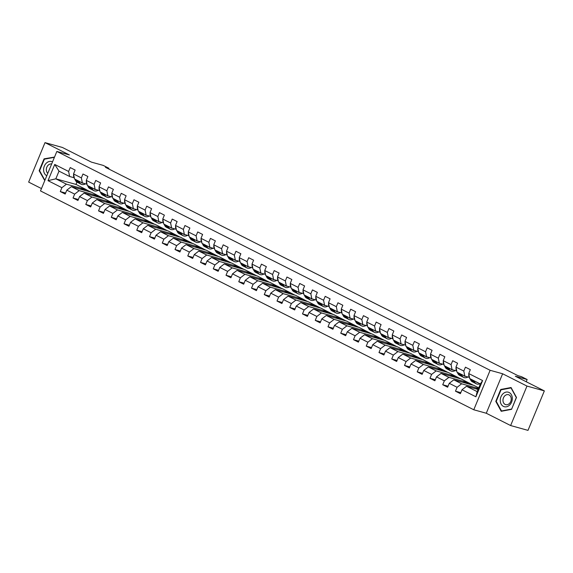 <?xml version="1.0" encoding="UTF-8"?>
<svg xmlns="http://www.w3.org/2000/svg" width="573" height="573" viewBox="0 0 573 573"><rect width="100%" height="100%" fill="white"/><g stroke="black" fill="none" stroke-linecap="round" stroke-linejoin="round"><path stroke-width="0.86" d="M510.629 425.546L527.998 430.373L544.35 390.901L526.981 386.073L502.628 373.768L490.123 370.294L473.771 409.767L486.276 413.248L510.629 425.546L526.981 386.073M490.123 370.294L56.849 151.451L40.497 190.924L473.771 409.767M56.849 151.451L69.354 154.925L45.002 142.627L28.65 182.099L41.471 188.574M45.002 142.627L62.371 147.454L91.379 162.109L103.197 165.389L108.913 168.283L105.439 167.316L517.956 375.673L521.43 376.64L527.153 379.527L515.342 376.246L544.35 390.901M478.061 389.468L466.544 386.266L477.166 391.631L480.346 383.953L469.724 378.581L468.714 373.546L470.326 369.649L465.426 367.171L463.808 371.068L455.965 367.107L457.576 363.21L452.677 360.732L451.066 364.629L443.216 360.668L444.834 356.771L439.928 354.293L438.316 358.189L430.466 354.229L432.085 350.332L427.179 347.854L425.567 351.75L417.724 347.79L419.336 343.893L414.429 341.415L412.818 345.311L404.975 341.35L406.586 337.454L401.68 334.976L400.069 338.872L392.226 334.911L393.837 331.015L388.938 328.537L387.319 332.433L379.476 328.472L381.088 324.576L376.189 322.098L374.577 325.994L366.727 322.033L368.339 318.137L363.44 315.659L361.828 319.555L353.978 315.594L355.597 311.698L350.69 309.227L349.079 313.116L341.236 309.155L342.847 305.259L337.941 302.788L336.33 306.677L328.487 302.716L330.098 298.82L325.192 296.348L323.58 300.238L315.737 296.277L317.349 292.38L312.45 289.909L310.831 293.799L302.988 289.838L304.6 285.941L299.7 283.47L298.082 287.36L290.239 283.399L291.85 279.502L286.951 277.031L285.34 280.92L277.49 276.96L279.108 273.063L274.202 270.592L272.59 274.481L264.74 270.52L266.359 266.624L261.453 264.153L259.841 268.042L251.998 264.081L253.61 260.185L248.703 257.714L247.092 261.603L239.249 257.642L240.861 253.746L235.954 251.275L234.343 255.164L226.5 251.203L228.111 247.307L223.212 244.836L221.593 248.725L213.75 244.764L215.362 240.868L210.463 238.397L208.851 242.286L201.001 238.325L202.613 234.429L197.714 231.958L196.102 235.847L188.252 231.886L189.871 227.997L184.964 225.518L183.353 229.408L175.51 225.447L177.121 221.558L172.215 219.079L170.604 222.969L162.761 219.008L164.372 215.119L159.466 212.64L157.854 216.53L150.011 212.569L151.623 208.679L146.717 206.201L145.105 210.09L137.262 206.13L138.874 202.24L133.975 199.762L132.356 203.659L124.513 199.691L126.124 195.801L121.225 193.323L119.614 197.219L111.764 193.251L113.382 189.362L108.476 186.884L106.865 190.78L99.014 186.812L100.633 182.923L95.727 180.445L94.115 184.341L86.272 180.373L87.884 176.484L82.978 174.006L81.366 177.902L73.523 173.934L75.135 170.045L70.228 167.567L68.617 171.463L54.729 164.444L48.01 180.66L55.825 178.819L66.447 184.184L86.595 189.785L75.973 184.413L55.825 178.819L59.005 171.134L54.729 164.444M468.714 373.546L482.609 380.558L475.891 396.781L461.996 389.762L460.384 393.658L455.478 391.18L460.799 392.655M48.01 180.66L61.898 187.679L60.287 191.568L65.193 194.046L66.805 190.15L74.648 194.118L73.036 198.007L77.942 200.486L79.554 196.589L87.397 200.557L85.785 204.446L90.684 206.925L92.303 203.028L100.146 206.996L98.535 210.885L103.434 213.364L105.045 209.467L112.895 213.435L111.284 217.325L116.183 219.803L117.794 215.906L125.645 219.874L124.026 223.764L128.932 226.242L130.544 222.345L138.387 226.314L136.775 230.203L141.681 232.681L143.293 228.785L151.136 232.753L149.524 236.642L154.431 239.12L156.042 235.224L163.885 239.192L162.274 243.081L167.18 245.559L168.791 241.663L176.634 245.631L175.023 249.52L179.922 251.998L181.541 248.102L189.384 252.063L187.772 255.959L192.671 258.437L194.283 254.541L202.133 258.502L200.521 262.398L205.421 264.876L207.032 260.98L214.882 264.941L213.263 268.837L218.17 271.316L219.781 267.419L227.624 271.38L226.013 275.276L230.919 277.755L232.531 273.858L240.374 277.819L238.762 281.715L243.668 284.194L245.28 280.297L253.123 284.258L251.511 288.155L256.41 290.633L258.029 286.736L265.872 290.697L264.26 294.594L269.16 297.072L270.778 293.175L278.621 297.136L277.01 301.033L281.909 303.511L283.52 299.615L291.371 303.575L289.752 307.472L294.658 309.95L296.27 306.054L304.113 310.014L302.501 313.911L307.407 316.389L309.019 312.493L316.862 316.454L315.25 320.35L320.157 322.828L321.768 318.932L329.611 322.893L328 326.789L332.906 329.267L334.517 325.371L342.36 329.332L340.749 333.228L345.648 335.706L347.267 331.81L355.11 335.771L353.498 339.667L358.397 342.145L360.009 338.249L367.859 342.21L366.247 346.106L371.146 348.585L372.758 344.688L380.608 348.649L378.989 352.545L383.896 355.024L385.507 351.127L393.35 355.088L391.739 358.985L396.645 361.463L398.256 357.566L406.099 361.527L404.488 365.424L409.394 367.902L411.006 364.005L418.849 367.966L417.237 371.863L422.136 374.341L423.755 370.445L431.598 374.405L429.986 378.302L434.886 380.78L436.504 376.884L444.347 380.844L442.736 384.741L447.635 387.219L449.246 383.323L457.096 387.284L455.478 391.18M455.965 367.107L456.975 372.142L464.825 376.11L469.452 377.392M478.476 388.465L461.637 383.788L453.795 379.827L473.943 385.428L478.734 387.849M464.825 376.11L463.808 371.068M457.096 387.284L461.637 383.788M449.246 383.323L453.795 379.827M443.216 360.668L444.233 365.703L452.076 369.671L456.702 370.953M469.043 382.95L448.895 377.349L441.045 373.388L461.201 378.989L473.377 385.271M452.076 369.671L451.066 364.629M444.347 380.844L448.895 377.349M436.504 376.884L441.045 373.388M430.466 354.229L431.483 359.264L439.326 363.232L443.953 364.514M456.294 376.511L436.146 370.91L428.303 366.949L448.451 372.55L460.628 378.832M439.326 363.232L438.316 358.189M431.598 374.405L436.146 370.91M423.755 370.445L428.303 366.949M417.724 347.79L418.734 352.832L426.577 356.793L431.204 358.075M443.545 370.072L423.397 364.471L415.554 360.51L435.702 366.111L447.878 372.393M426.577 356.793L425.567 351.75M418.849 367.966L423.397 364.471M411.006 364.005L415.554 360.51M404.975 341.35L405.985 346.393L413.828 350.354L418.455 351.636M430.796 363.633L410.648 358.032L402.805 354.071L422.953 359.672L435.136 365.954M413.828 350.354L412.818 345.311M406.099 361.527L410.648 358.032M398.256 357.566L402.805 354.071M392.226 334.911L393.236 339.954L401.079 343.915L405.705 345.197M418.054 357.194L397.898 351.593L390.055 347.632L410.204 353.233L422.387 359.515M401.079 343.915L400.069 338.872M393.35 355.088L397.898 351.593M385.507 351.127L390.055 347.632M379.476 328.472L380.486 333.515L388.336 337.476L392.963 338.758M405.304 350.755L385.149 345.154L377.306 341.193L397.454 346.794L409.638 353.075M388.336 337.476L387.319 332.433M380.608 348.649L385.149 345.154M372.758 344.688L377.306 341.193M366.727 322.033L367.737 327.076L375.587 331.036L380.214 332.319M392.555 344.316L372.407 338.715L364.557 334.754L384.712 340.355L396.888 346.636M375.587 331.036L374.577 325.994M367.859 342.21L372.407 338.715M360.009 338.249L364.557 334.754M353.978 315.594L354.995 320.636L362.838 324.597L367.465 325.879M379.806 337.877L359.658 332.276L351.808 328.315L371.963 333.916L384.139 340.197M362.838 324.597L361.828 319.555M355.11 335.771L359.658 332.276M347.267 331.81L351.808 328.315M341.236 309.155L342.246 314.197L350.089 318.158L354.716 319.44M367.057 331.438L346.909 325.836L339.066 321.876L359.214 327.477L371.39 333.758M350.089 318.158L349.079 313.116M342.36 329.332L346.909 325.836M334.517 325.371L339.066 321.876M328.487 302.716L329.496 307.758L337.339 311.719L341.966 313.001M354.307 324.998L334.159 319.397L326.316 315.437L346.464 321.038L358.648 327.319M337.339 311.719L336.33 306.677M329.611 322.893L334.159 319.397M321.768 318.932L326.316 315.437M315.737 296.277L316.747 301.319L324.59 305.28L329.217 306.562M341.558 318.559L321.41 312.958L313.567 308.997L333.715 314.598L345.899 320.88M324.59 305.28L323.58 300.238M316.862 316.454L321.41 312.958M309.019 312.493L313.567 308.997M302.988 289.838L303.998 294.88L311.848 298.841L316.475 300.123M328.816 312.12L308.661 306.519L300.818 302.558L320.966 308.159L333.149 314.441M311.848 298.841L310.831 293.799M304.113 310.014L308.661 306.519M296.27 306.054L300.818 302.558M290.239 283.399L291.249 288.441L299.099 292.402L303.726 293.684M316.067 305.681L295.912 300.08L288.069 296.119L308.217 301.72L320.4 308.002M299.099 292.402L298.082 287.36M291.371 303.575L295.912 300.08M283.52 299.615L288.069 296.119M277.49 276.96L278.507 282.002L286.35 285.963L290.977 287.245M303.318 299.242L283.169 293.641L275.319 289.68L295.475 295.281L307.651 301.563M286.35 285.963L285.34 280.92M278.621 297.136L283.169 293.641M270.778 293.175L275.319 289.68M264.74 270.52L265.757 275.563L273.6 279.524L278.227 280.806M290.568 292.803L270.42 287.202L262.57 283.241L282.725 288.842L294.902 295.124M273.6 279.524L272.59 274.481M265.872 290.697L270.42 287.202M258.029 286.736L262.57 283.241M251.998 264.081L253.008 269.124L260.851 273.085L265.478 274.367M277.819 286.364L257.671 280.763L249.828 276.802L269.976 282.403L282.152 288.685M260.851 273.085L259.841 268.042M253.123 284.258L257.671 280.763M245.28 280.297L249.828 276.802M239.249 257.642L240.259 262.685L248.102 266.646L252.729 267.935M265.07 279.925L244.922 274.324L237.079 270.363L257.227 275.964L269.41 282.245M248.102 266.646L247.092 261.603M240.374 277.819L244.922 274.324M232.531 273.858L237.079 270.363M226.5 251.203L227.51 256.246L235.353 260.206L239.98 261.496M252.328 273.486L232.172 267.885L224.329 263.924L244.478 269.525L256.661 275.806M235.353 260.206L234.343 255.164M227.624 271.38L232.172 267.885M219.781 267.419L224.329 263.924M213.75 244.764L214.76 249.807L222.611 253.767L227.237 255.057M239.578 267.047L219.423 261.446L211.58 257.485L231.728 263.086L243.912 269.367M222.611 253.767L221.593 248.725M214.882 264.941L219.423 261.446M207.032 260.98L211.58 257.485M201.001 238.325L202.011 243.367L209.861 247.328L214.488 248.618M226.829 260.608L206.681 255.014L198.831 251.046L218.986 256.647L231.163 262.928M209.861 247.328L208.851 242.286M202.133 258.502L206.681 255.014M194.283 254.541L198.831 251.046M188.252 231.886L189.269 236.928L197.112 240.889L201.739 242.178M214.08 254.168L193.932 248.575L186.082 244.607L206.237 250.208L218.413 256.489M197.112 240.889L196.102 235.847M189.384 252.063L193.932 248.575M181.541 248.102L186.082 244.607M175.51 225.447L176.52 230.489L184.363 234.45L188.99 235.739M201.331 247.729L181.183 242.135L173.34 238.167L193.488 243.769L205.664 250.05M184.363 234.45L183.353 229.408M176.634 245.631L181.183 242.135M168.791 241.663L173.34 238.167M162.761 219.008L163.771 224.05L171.614 228.011L176.24 229.3M188.581 241.29L168.433 235.696L160.59 231.728L180.739 237.329L192.922 243.611M171.614 228.011L170.604 222.969M163.885 239.192L168.433 235.696M156.042 235.224L160.59 231.728M150.011 212.569L151.021 217.611L158.864 221.572L163.491 222.861M175.832 234.851L155.684 229.257L147.841 225.289L167.989 230.89L180.173 237.172M158.864 221.572L157.854 216.53M151.136 232.753L155.684 229.257M143.293 228.785L147.841 225.289M137.262 206.13L138.272 211.172L146.122 215.133L150.749 216.422M163.09 228.412L142.935 222.818L135.092 218.85L155.24 224.451L167.423 230.733M146.122 215.133L145.105 210.09M138.387 226.314L142.935 222.818M130.544 222.345L135.092 218.85M124.513 199.691L125.523 204.733L133.373 208.694L138 209.983M150.341 221.973L130.186 216.379L122.343 212.411L142.491 218.012L154.674 224.294M133.373 208.694L132.356 203.659M125.645 219.874L130.186 216.379M117.794 215.906L122.343 212.411M111.764 193.251L112.781 198.294L120.624 202.255L125.251 203.544M137.592 215.534L117.444 209.94L109.593 205.972L129.749 211.573L141.925 217.855M120.624 202.255L119.614 197.219M112.895 213.435L117.444 209.94M105.045 209.467L109.593 205.972M99.014 186.812L100.031 191.855L107.874 195.816L112.501 197.105M124.842 209.095L104.694 203.501L96.844 199.533L116.999 205.134L129.176 211.416M107.874 195.816L106.865 190.78M100.146 206.996L104.694 203.501M92.303 203.028L96.844 199.533M86.272 180.373L87.282 185.416L95.125 189.376L99.752 190.666M112.093 202.656L91.945 197.062L84.102 193.094L104.25 198.695L116.426 204.976M95.125 189.376L94.115 184.341M87.397 200.557L91.945 197.062M79.554 196.589L84.102 193.094M73.523 173.934L74.533 178.977L82.376 182.937L87.003 184.227M99.344 196.224L79.196 190.623L71.353 186.655L91.501 192.256L103.684 198.537M82.376 182.937L81.366 177.902M74.648 194.118L79.196 190.623M66.805 190.15L71.353 186.655M59.005 171.134L69.627 176.498L74.254 177.788M69.627 176.498L68.617 171.463M61.898 187.679L66.447 184.184M526.236 381.747L527.153 379.527M108.641 168.935L108.913 168.283M76.94 182.078L75.973 184.413M80.972 189.334L81.345 188.438L86.595 189.785M86.552 189.885L90.935 192.098M475.891 396.781L477.166 391.631M480.346 383.953L482.609 380.558M461.996 389.762L466.544 386.266M60.287 191.568L65.609 193.051M81.345 188.438L85.721 190.651M93.721 195.773L94.094 194.877L99.301 196.324M94.094 194.877L98.47 197.091M73.036 198.007L78.351 199.49M106.471 202.212L106.836 201.316L112.05 202.763M106.836 201.316L111.219 203.53M85.785 204.446L91.1 205.929M119.22 208.651L119.585 207.755L124.799 209.202M119.585 207.755L123.969 209.969M98.535 210.885L103.849 212.368M131.969 215.09L132.334 214.195L137.549 215.641M132.334 214.195L136.718 216.408M111.284 217.325L116.598 218.807M144.711 221.529L145.084 220.634L150.298 222.08M145.084 220.634L149.46 222.847M124.026 223.764L129.348 225.246M157.46 227.968L157.833 227.073L163.04 228.52M157.833 227.073L162.209 229.286M136.775 230.203L142.097 231.685M170.21 234.407L170.582 233.512L175.789 234.959M170.582 233.512L174.958 235.725M149.524 236.642L154.839 238.124M182.959 240.846L183.331 239.951L188.538 241.398M183.331 239.951L187.708 242.164M162.274 243.081L167.588 244.564M195.708 247.285L196.073 246.39L201.288 247.837M196.073 246.39L200.457 248.603M175.023 249.52L180.337 250.995M208.457 253.724L208.823 252.829L214.037 254.276M208.823 252.829L213.206 255.042M187.772 255.959L193.087 257.435M221.199 260.163L221.572 259.268L226.786 260.715M221.572 259.268L225.955 261.481M200.521 262.398L205.836 263.874M233.949 266.603L234.321 265.707L239.528 267.154M234.321 265.707L238.697 267.92M213.263 268.837L218.585 270.313M246.698 273.042L247.07 272.146L252.278 273.593M247.07 272.146L251.447 274.36M226.013 275.276L231.334 276.752M259.447 279.481L259.82 278.585L265.027 280.032M259.82 278.585L264.196 280.799M238.762 281.715L244.077 283.191M272.196 285.92L272.562 285.025L277.776 286.471M272.562 285.025L276.945 287.238M251.511 288.155L256.826 289.63M284.946 292.359L285.311 291.464L290.525 292.91M285.311 291.464L289.694 293.677M264.26 294.594L269.575 296.069M297.695 298.791L298.06 297.903L303.275 299.35M298.06 297.903L302.444 300.116M277.01 301.033L282.324 302.508M310.437 305.23L310.81 304.342L316.024 305.789M310.81 304.342L315.186 306.555M289.752 307.472L295.074 308.947M323.186 311.669L323.559 310.781L328.766 312.228M323.559 310.781L327.935 312.994M302.501 313.911L307.823 315.386M335.936 318.108L336.308 317.22L341.515 318.667M336.308 317.22L340.684 319.433M315.25 320.35L320.565 321.825M348.685 324.547L349.057 323.659L354.264 325.106M349.057 323.659L353.434 325.872M328 326.789L333.314 328.265M361.434 330.986L361.799 330.098L367.014 331.545M361.799 330.098L366.183 332.311M340.749 333.228L346.063 334.704M374.183 337.425L374.549 336.537L379.763 337.984M374.549 336.537L378.932 338.75M353.498 339.667L358.813 341.143M386.925 343.864L387.298 342.976L392.512 344.423M387.298 342.976L391.681 345.19M366.247 346.106L371.562 347.582M399.675 350.304L400.047 349.415L405.261 350.862M400.047 349.415L404.423 351.629M378.989 352.545L384.311 354.021M412.424 356.743L412.796 355.854L418.004 357.301M412.796 355.854L417.173 358.068M391.739 358.985L397.06 360.46M425.173 363.182L425.546 362.294L430.753 363.74M425.546 362.294L429.922 364.507M404.488 365.424L409.802 366.899M437.922 369.621L438.288 368.733L443.502 370.179M438.288 368.733L442.671 370.946M417.237 371.863L422.552 373.338M450.672 376.06L451.037 375.172L456.251 376.619M451.037 375.172L455.42 377.385M429.986 378.302L435.301 379.777M463.421 382.499L463.786 381.611L469 383.058M463.786 381.611L468.17 383.824M442.736 384.741L448.05 386.216M476.163 388.938L476.535 388.05L478.434 388.573M476.535 388.05L478.283 388.931M54.521 157.066L44.071 158.836L39.143 170.725L44.766 180.61M502.628 373.768L486.276 413.248M516.488 397.447L511.059 387.52L500.716 389.482L495.788 401.372L501.21 411.299L511.56 409.337L516.488 397.447M39.702 170.876L39.143 170.725M44.938 159.079L44.071 158.836M496.347 401.523L495.788 401.372M501.583 389.726L500.716 389.482M73.666 174.658A3.073 1.891 116.8 0 0 73.731 176.62L74.325 177.931M74.877 179.148L75.385 180.266A8.874 5.451 116.8 0 0 77.126 182.178L78.68 182.959A8.874 5.451 116.8 0 0 79.189 183.167M78.959 181.211L79.468 182.336A8.874 5.451 116.8 0 0 81.208 184.241A8.874 5.451 116.8 0 0 85.549 183.818M81.08 182.286A7.37 4.527 116.8 0 0 81.889 182.894A7.37 4.527 116.8 0 0 83.329 183.202M76.431 179.936L76.932 181.054A8.874 5.451 116.8 0 0 78.68 182.959M81.208 184.241L79.654 183.46A8.874 5.451 -63.2 0 1 77.914 181.548L77.405 180.431M52.53 161.88A7.542 5.909 -74.5 0 0 46.47 163.011A7.542 5.909 -74.5 0 0 43.598 169.959A7.542 5.909 -74.5 0 0 46.785 175.746M51.642 164.007A5.164 4.047 -74.5 0 0 48.29 165.067A5.164 4.047 -74.5 0 0 47.795 173.311M44.895 180.316L39.601 170.704L44.379 159.187L54.421 157.31M509.146 392.512A7.542 5.909 -74.5 0 0 500.967 396.767A7.542 5.909 -74.5 0 0 503.402 406.386A7.542 5.909 -74.5 0 0 511.589 402.131A7.542 5.909 -74.5 0 0 509.146 392.512M509.068 394.926A5.164 4.047 -74.5 0 0 508.48 394.704A5.164 4.047 -74.5 0 0 503.323 398.214A5.164 4.047 -74.5 0 0 505.135 404.423A5.164 4.047 -74.5 0 0 505.715 404.653A5.164 4.047 -74.5 0 0 510.88 401.143A5.164 4.047 -74.5 0 0 509.068 394.926M511.531 409.065L501.504 410.97L496.247 401.351L501.024 389.826L511.044 387.928L516.302 397.547L511.66 409.101M502.098 411.128L501.504 410.97M86.416 181.089A3.073 1.891 116.8 0 0 86.48 183.059L87.075 184.37M87.626 185.588L88.135 186.705A8.874 5.451 116.8 0 0 89.875 188.617L91.422 189.398A8.874 5.451 116.8 0 0 91.938 189.606M91.709 187.65L92.217 188.775A8.874 5.451 116.8 0 0 93.958 190.68A8.874 5.451 116.8 0 0 98.298 190.257M93.829 188.725A7.37 4.527 116.8 0 0 94.638 189.334A7.37 4.527 116.8 0 0 96.078 189.642M89.173 186.375L89.682 187.493A8.874 5.451 116.8 0 0 91.422 189.398M93.958 190.68L92.403 189.892A8.874 5.451 -63.2 0 1 90.663 187.987L90.154 186.87M99.165 187.529A3.073 1.891 116.8 0 0 99.222 189.498L99.817 190.809M100.368 192.027L100.877 193.144A8.874 5.451 116.8 0 0 102.617 195.056L104.171 195.837A8.874 5.451 116.8 0 0 104.687 196.045M104.458 194.089L104.966 195.214A8.874 5.451 116.8 0 0 106.707 197.119A8.874 5.451 116.8 0 0 111.047 196.697M106.578 195.164A7.37 4.527 116.8 0 0 107.387 195.773A7.37 4.527 116.8 0 0 108.82 196.081M101.922 192.815L102.431 193.932A8.874 5.451 116.8 0 0 104.171 195.837M106.707 197.119L105.153 196.331A8.874 5.451 -63.2 0 1 103.412 194.426L102.904 193.309M111.907 193.968A3.073 1.891 116.8 0 0 111.971 195.937L112.566 197.248M113.117 198.466L113.626 199.583A8.874 5.451 116.8 0 0 115.366 201.495L116.921 202.276A8.874 5.451 116.8 0 0 117.429 202.484M117.207 200.529L117.716 201.653A8.874 5.451 116.8 0 0 119.456 203.558A8.874 5.451 116.8 0 0 123.789 203.136M119.327 201.603A7.37 4.527 116.8 0 0 120.137 202.212A7.37 4.527 116.8 0 0 121.569 202.52M114.672 199.254L115.18 200.371A8.874 5.451 116.8 0 0 116.921 202.276M119.456 203.558L117.902 202.77A8.874 5.451 -63.2 0 1 116.161 200.865L115.653 199.748M124.656 200.407A3.073 1.891 116.8 0 0 124.721 202.376L125.315 203.687M125.867 204.905L126.375 206.022A8.874 5.451 116.8 0 0 128.116 207.935L129.67 208.715A8.874 5.451 116.8 0 0 130.178 208.923M129.956 206.968L130.465 208.092A8.874 5.451 116.8 0 0 132.205 209.997A8.874 5.451 116.8 0 0 136.539 209.575M132.077 208.042A7.37 4.527 116.8 0 0 132.886 208.651A7.37 4.527 116.8 0 0 134.318 208.959M127.421 205.693L127.929 206.81A8.874 5.451 116.8 0 0 129.67 208.715M132.205 209.997L130.651 209.209A8.874 5.451 -63.2 0 1 128.911 207.304L128.402 206.187M137.405 206.846A3.073 1.891 116.8 0 0 137.47 208.816L138.064 210.126M138.616 211.344L139.124 212.461A8.874 5.451 116.8 0 0 140.865 214.374L142.419 215.154A8.874 5.451 116.8 0 0 142.928 215.362M142.698 213.407L143.207 214.531A8.874 5.451 116.8 0 0 144.948 216.436A8.874 5.451 116.8 0 0 149.288 216.014M144.826 214.481A7.37 4.527 116.8 0 0 145.628 215.09A7.37 4.527 116.8 0 0 147.068 215.398M140.17 212.132L140.679 213.249A8.874 5.451 116.8 0 0 142.419 215.154M144.948 216.436L143.4 215.649A8.874 5.451 -63.2 0 1 141.66 213.743L141.151 212.626M150.155 213.285A3.073 1.891 116.8 0 0 150.219 215.255L150.814 216.565M151.365 217.783L151.874 218.9A8.874 5.451 116.8 0 0 153.614 220.813L155.168 221.593A8.874 5.451 116.8 0 0 155.677 221.801M155.448 219.846L155.956 220.97A8.874 5.451 116.8 0 0 157.697 222.876A8.874 5.451 116.8 0 0 162.037 222.453M157.575 220.92A7.37 4.527 116.8 0 0 158.377 221.529A7.37 4.527 116.8 0 0 159.817 221.837M152.919 218.571L153.428 219.688A8.874 5.451 116.8 0 0 155.168 221.593M157.697 222.876L156.15 222.088A8.874 5.451 -63.2 0 1 154.402 220.182L153.901 219.065M162.904 219.724A3.073 1.891 116.8 0 0 162.968 221.694L163.563 223.004M164.114 224.222L164.623 225.339A8.874 5.451 116.8 0 0 166.363 227.252L167.91 228.033A8.874 5.451 116.8 0 0 168.426 228.24M168.197 226.285L168.706 227.402A8.874 5.451 116.8 0 0 170.446 229.315A8.874 5.451 116.8 0 0 174.786 228.892M170.317 227.359A7.37 4.527 116.8 0 0 171.126 227.968A7.37 4.527 116.8 0 0 172.566 228.276M165.661 225.003L166.17 226.127A8.874 5.451 116.8 0 0 167.91 228.033M170.446 229.315L168.892 228.527A8.874 5.451 -63.2 0 1 167.151 226.621L166.643 225.504M175.653 226.163A3.073 1.891 116.8 0 0 175.71 228.133L176.312 229.444M176.864 230.661L177.365 231.779A8.874 5.451 116.8 0 0 179.113 233.691L180.66 234.472A8.874 5.451 116.8 0 0 181.175 234.679M180.946 232.724L181.455 233.841A8.874 5.451 116.8 0 0 183.195 235.754A8.874 5.451 116.8 0 0 187.536 235.331M183.066 233.798A7.37 4.527 116.8 0 0 183.876 234.407A7.37 4.527 116.8 0 0 185.315 234.715M178.411 231.442L178.919 232.566A8.874 5.451 116.8 0 0 180.66 234.472M183.195 235.754L181.641 234.966A8.874 5.451 -63.2 0 1 179.901 233.061L179.392 231.943M188.395 232.602A3.073 1.891 116.8 0 0 188.46 234.572L189.054 235.883M189.606 237.1L190.114 238.218A8.874 5.451 116.8 0 0 191.855 240.13L193.409 240.911A8.874 5.451 116.8 0 0 193.918 241.118M193.695 239.163L194.204 240.28A8.874 5.451 116.8 0 0 195.945 242.193A8.874 5.451 116.8 0 0 200.285 241.77M195.816 240.237A7.37 4.527 116.8 0 0 196.625 240.846A7.37 4.527 116.8 0 0 198.057 241.154M191.16 237.881L191.669 239.005A8.874 5.451 116.8 0 0 193.409 240.911M195.945 242.193L194.39 241.405A8.874 5.451 -63.2 0 1 192.65 239.5L192.141 238.382M201.144 239.041A3.073 1.891 116.8 0 0 201.209 241.011L201.803 242.322M202.355 243.539L202.863 244.657A8.874 5.451 116.8 0 0 204.604 246.569L206.158 247.35A8.874 5.451 116.8 0 0 206.667 247.557M206.445 245.602L206.953 246.719A8.874 5.451 116.8 0 0 208.694 248.632A8.874 5.451 116.8 0 0 213.027 248.209M208.565 246.677A7.37 4.527 116.8 0 0 209.374 247.285A7.37 4.527 116.8 0 0 210.807 247.593M203.909 244.32L204.418 245.445A8.874 5.451 116.8 0 0 206.158 247.35M208.694 248.632L207.139 247.844A8.874 5.451 -63.2 0 1 205.399 245.939L204.89 244.821M213.894 245.48A3.073 1.891 116.8 0 0 213.958 247.45L214.553 248.761M215.104 249.978L215.613 251.096A8.874 5.451 116.8 0 0 217.353 253.008L218.907 253.789A8.874 5.451 116.8 0 0 219.416 253.997M219.194 252.041L219.695 253.159A8.874 5.451 116.8 0 0 221.443 255.071A8.874 5.451 116.8 0 0 225.776 254.648M221.314 253.116A7.37 4.527 116.8 0 0 222.116 253.724A7.37 4.527 116.8 0 0 223.556 254.032M216.658 250.759L217.167 251.884A8.874 5.451 116.8 0 0 218.907 253.789M221.443 255.071L219.889 254.283A8.874 5.451 -63.2 0 1 218.148 252.378L217.64 251.261M226.643 251.919A3.073 1.891 116.8 0 0 226.707 253.889L227.302 255.2M227.853 256.418L228.362 257.535A8.874 5.451 116.8 0 0 230.102 259.447L231.657 260.228A8.874 5.451 116.8 0 0 232.165 260.436M231.936 258.48L232.445 259.598A8.874 5.451 116.8 0 0 234.185 261.51A8.874 5.451 116.8 0 0 238.526 261.087M234.063 259.555A7.37 4.527 116.8 0 0 234.866 260.163A7.37 4.527 116.8 0 0 236.305 260.471M229.408 257.198L229.916 258.323A8.874 5.451 116.8 0 0 231.657 260.228M234.185 261.51L232.638 260.722A8.874 5.451 -63.2 0 1 230.898 258.817L230.389 257.7M239.392 258.359A3.073 1.891 116.8 0 0 239.457 260.328L240.051 261.639M240.603 262.857L241.111 263.974A8.874 5.451 116.8 0 0 242.852 265.886L244.406 266.667A8.874 5.451 116.8 0 0 244.915 266.875M244.685 264.919L245.194 266.037A8.874 5.451 116.8 0 0 246.934 267.949A8.874 5.451 116.8 0 0 251.275 267.527M246.805 265.994A7.37 4.527 116.8 0 0 247.615 266.603A7.37 4.527 116.8 0 0 249.054 266.911M242.157 263.637L242.658 264.762A8.874 5.451 116.8 0 0 244.406 266.667M246.934 267.949L245.38 267.161A8.874 5.451 -63.2 0 1 243.64 265.256L243.131 264.139M252.141 264.798A3.073 1.891 116.8 0 0 252.206 266.767L252.8 268.078M253.352 269.296L253.86 270.413A8.874 5.451 116.8 0 0 255.601 272.325L257.148 273.106A8.874 5.451 116.8 0 0 257.664 273.314M257.435 271.358L257.943 272.476A8.874 5.451 116.8 0 0 259.684 274.388A8.874 5.451 116.8 0 0 264.024 273.966M259.555 272.433A7.37 4.527 116.8 0 0 260.364 273.042A7.37 4.527 116.8 0 0 261.804 273.35M254.899 270.076L255.408 271.201A8.874 5.451 116.8 0 0 257.148 273.106M259.684 274.388L258.129 273.6A8.874 5.451 -63.2 0 1 256.389 271.695L255.88 270.578M264.891 271.237A3.073 1.891 116.8 0 0 264.948 273.206L265.543 274.517M266.094 275.735L266.603 276.852A8.874 5.451 116.8 0 0 268.343 278.764L269.897 279.545A8.874 5.451 116.8 0 0 270.413 279.753M270.184 277.798L270.692 278.915A8.874 5.451 116.8 0 0 272.433 280.827A8.874 5.451 116.8 0 0 276.773 280.405M272.304 278.872A7.37 4.527 116.8 0 0 273.113 279.481A7.37 4.527 116.8 0 0 274.553 279.789M267.648 276.515L268.157 277.64A8.874 5.451 116.8 0 0 269.897 279.545M272.433 280.827L270.879 280.039A8.874 5.451 -63.2 0 1 269.138 278.134L268.63 277.01M277.633 277.676A3.073 1.891 116.8 0 0 277.697 279.645L278.292 280.956M278.843 282.174L279.352 283.291A8.874 5.451 116.8 0 0 281.092 285.204L282.647 285.984A8.874 5.451 116.8 0 0 283.155 286.192M282.933 284.237L283.442 285.354A8.874 5.451 116.8 0 0 285.182 287.266A8.874 5.451 116.8 0 0 289.515 286.844M285.053 285.311A7.37 4.527 116.8 0 0 285.863 285.92A7.37 4.527 116.8 0 0 287.295 286.228M280.398 282.955L280.906 284.079A8.874 5.451 116.8 0 0 282.647 285.984M285.182 287.266L283.628 286.479A8.874 5.451 -63.2 0 1 281.887 284.573L281.379 283.449M290.382 284.115A3.073 1.891 116.8 0 0 290.447 286.085L291.041 287.395M291.593 288.613L292.101 289.73A8.874 5.451 116.8 0 0 293.842 291.643L295.396 292.423A8.874 5.451 116.8 0 0 295.904 292.631M295.682 290.676L296.191 291.793A8.874 5.451 116.8 0 0 297.931 293.705A8.874 5.451 116.8 0 0 302.265 293.283M297.802 291.75A7.37 4.527 116.8 0 0 298.612 292.359A7.37 4.527 116.8 0 0 300.044 292.667M293.147 289.394L293.655 290.518A8.874 5.451 116.8 0 0 295.396 292.423M297.931 293.705L296.377 292.918A8.874 5.451 -63.2 0 1 294.637 291.012L294.128 289.888M303.131 290.554A3.073 1.891 116.8 0 0 303.196 292.524L303.79 293.834M304.342 295.052L304.85 296.169A8.874 5.451 116.8 0 0 306.591 298.082L308.145 298.862A8.874 5.451 116.8 0 0 308.654 299.07M308.424 297.115L308.933 298.232A8.874 5.451 116.8 0 0 310.673 300.145A8.874 5.451 116.8 0 0 315.014 299.722M310.552 298.189A7.37 4.527 116.8 0 0 311.354 298.798A7.37 4.527 116.8 0 0 312.794 299.106M305.896 295.833L306.405 296.957A8.874 5.451 116.8 0 0 308.145 298.862M310.673 300.145L309.126 299.357A8.874 5.451 -63.2 0 1 307.386 297.451L306.877 296.327M315.881 296.993A3.073 1.891 116.8 0 0 315.945 298.963L316.54 300.273M317.091 301.491L317.6 302.608A8.874 5.451 116.8 0 0 319.34 304.521L320.894 305.302A8.874 5.451 116.8 0 0 321.403 305.509M321.174 303.554L321.682 304.671A8.874 5.451 116.8 0 0 323.423 306.584A8.874 5.451 116.8 0 0 327.763 306.161M323.301 304.628A7.37 4.527 116.8 0 0 324.103 305.237A7.37 4.527 116.8 0 0 325.543 305.545M318.645 302.272L319.154 303.396A8.874 5.451 116.8 0 0 320.894 305.302M323.423 306.584L321.876 305.796A8.874 5.451 -63.2 0 1 320.128 303.891L319.627 302.766M328.63 303.432A3.073 1.891 116.8 0 0 328.694 305.402L329.289 306.713M329.84 307.93L330.349 309.048A8.874 5.451 116.8 0 0 332.089 310.96L333.636 311.741A8.874 5.451 116.8 0 0 334.152 311.948M333.923 309.993L334.431 311.11A8.874 5.451 116.8 0 0 336.172 313.023A8.874 5.451 116.8 0 0 340.512 312.6M336.043 311.067A7.37 4.527 116.8 0 0 336.852 311.676A7.37 4.527 116.8 0 0 338.292 311.984M331.387 308.711L331.896 309.835A8.874 5.451 116.8 0 0 333.636 311.741M336.172 313.023L334.618 312.235A8.874 5.451 -63.2 0 1 332.877 310.33L332.369 309.205M341.379 309.871A3.073 1.891 116.8 0 0 341.436 311.841L342.038 313.152M342.59 314.369L343.091 315.487A8.874 5.451 116.8 0 0 344.839 317.392L346.386 318.18A8.874 5.451 116.8 0 0 346.901 318.387M346.672 316.432L347.181 317.549A8.874 5.451 116.8 0 0 348.921 319.462A8.874 5.451 116.8 0 0 353.262 319.039M348.792 317.499A7.37 4.527 116.8 0 0 349.602 318.115A7.37 4.527 116.8 0 0 351.041 318.423M344.137 315.15L344.645 316.275A8.874 5.451 116.8 0 0 346.386 318.18M348.921 319.462L347.367 318.674A8.874 5.451 -63.2 0 1 345.626 316.769L345.118 315.644M354.128 316.31A3.073 1.891 116.8 0 0 354.186 318.28L354.78 319.591M355.332 320.808L355.84 321.926A8.874 5.451 116.8 0 0 357.581 323.831L359.135 324.619A8.874 5.451 116.8 0 0 359.643 324.827M359.421 322.871L359.93 323.989A8.874 5.451 116.8 0 0 361.67 325.901A8.874 5.451 116.8 0 0 366.011 325.478M361.542 323.938A7.37 4.527 116.8 0 0 362.351 324.554A7.37 4.527 116.8 0 0 363.783 324.862M356.886 321.589L357.394 322.714A8.874 5.451 116.8 0 0 359.135 324.619M361.67 325.901L360.116 325.113A8.874 5.451 -63.2 0 1 358.376 323.208L357.867 322.083M366.87 322.749A3.073 1.891 116.8 0 0 366.935 324.719L367.529 326.03M368.081 327.247L368.589 328.365A8.874 5.451 116.8 0 0 370.33 330.27L371.884 331.058A8.874 5.451 116.8 0 0 372.393 331.266M372.171 329.31L372.679 330.428A8.874 5.451 116.8 0 0 374.42 332.34A8.874 5.451 116.8 0 0 378.753 331.917M374.291 330.377A7.37 4.527 116.8 0 0 375.1 330.993A7.37 4.527 116.8 0 0 376.533 331.301M369.635 328.028L370.144 329.153A8.874 5.451 116.8 0 0 371.884 331.058M374.42 332.34L372.865 331.552A8.874 5.451 -63.2 0 1 371.125 329.647L370.616 328.522M379.62 329.189A3.073 1.891 116.8 0 0 379.684 331.158L380.279 332.469M380.83 333.687L381.339 334.804A8.874 5.451 116.8 0 0 383.079 336.709L384.633 337.497A8.874 5.451 116.8 0 0 385.142 337.705M384.92 335.749L385.421 336.867A8.874 5.451 116.8 0 0 387.169 338.779A8.874 5.451 116.8 0 0 391.502 338.356M387.04 336.817A7.37 4.527 116.8 0 0 387.842 337.433A7.37 4.527 116.8 0 0 389.282 337.741M382.384 334.467L382.893 335.592A8.874 5.451 116.8 0 0 384.633 337.497M387.169 338.779L385.615 337.991A8.874 5.451 -63.2 0 1 383.874 336.086L383.366 334.961M392.369 335.628A3.073 1.891 116.8 0 0 392.433 337.597L393.028 338.908M393.579 340.126L394.088 341.243A8.874 5.451 116.8 0 0 395.828 343.148L397.383 343.936A8.874 5.451 116.8 0 0 397.891 344.144M397.662 342.188L398.171 343.306A8.874 5.451 116.8 0 0 399.911 345.218A8.874 5.451 116.8 0 0 404.252 344.796M399.789 343.256A7.37 4.527 116.8 0 0 400.591 343.872A7.37 4.527 116.8 0 0 402.031 344.18M395.134 340.906L395.642 342.031A8.874 5.451 116.8 0 0 397.383 343.936M399.911 345.218L398.364 344.43A8.874 5.451 -63.2 0 1 396.623 342.525L396.115 341.401M405.118 342.067A3.073 1.891 116.8 0 0 405.183 344.036L405.777 345.347M406.329 346.565L406.837 347.682A8.874 5.451 116.8 0 0 408.578 349.587L410.132 350.375A8.874 5.451 116.8 0 0 410.64 350.583M410.411 348.628L410.92 349.745A8.874 5.451 116.8 0 0 412.66 351.657A8.874 5.451 116.8 0 0 417.001 351.235M412.531 349.695A7.37 4.527 116.8 0 0 413.341 350.311A7.37 4.527 116.8 0 0 414.78 350.619M407.883 347.345L408.384 348.47A8.874 5.451 116.8 0 0 410.132 350.375M412.66 351.657L411.106 350.869A8.874 5.451 -63.2 0 1 409.366 348.964L408.857 347.84M417.867 348.506A3.073 1.891 116.8 0 0 417.932 350.475L418.526 351.786M419.078 353.004L419.586 354.121A8.874 5.451 116.8 0 0 421.327 356.026L422.874 356.814A8.874 5.451 116.8 0 0 423.39 357.022M423.161 355.067L423.669 356.184A8.874 5.451 116.8 0 0 425.41 358.096A8.874 5.451 116.8 0 0 429.75 357.674M425.281 356.134A7.37 4.527 116.8 0 0 426.09 356.75A7.37 4.527 116.8 0 0 427.53 357.058M420.625 353.785L421.134 354.902A8.874 5.451 116.8 0 0 422.874 356.814M425.41 358.096L423.855 357.308A8.874 5.451 -63.2 0 1 422.115 355.403L421.606 354.279M430.617 354.945A3.073 1.891 116.8 0 0 430.674 356.915L431.268 358.225M431.82 359.443L432.329 360.56A8.874 5.451 116.8 0 0 434.069 362.465L435.623 363.253A8.874 5.451 116.8 0 0 436.139 363.461M435.91 361.506L436.418 362.623A8.874 5.451 116.8 0 0 438.159 364.528A8.874 5.451 116.8 0 0 442.499 364.113M438.03 362.573A7.37 4.527 116.8 0 0 438.839 363.189A7.37 4.527 116.8 0 0 440.279 363.497M433.374 360.224L433.883 361.341A8.874 5.451 116.8 0 0 435.623 363.253M438.159 364.528L436.605 363.748A8.874 5.451 -63.2 0 1 434.864 361.842L434.355 360.718M443.359 361.384A3.073 1.891 116.8 0 0 443.423 363.354L444.018 364.664M444.569 365.882L445.078 366.999A8.874 5.451 116.8 0 0 446.818 368.905L448.373 369.692A8.874 5.451 116.8 0 0 448.881 369.9M448.659 367.945L449.168 369.062A8.874 5.451 116.8 0 0 450.908 370.967A8.874 5.451 116.8 0 0 455.241 370.552M450.779 369.012A7.37 4.527 116.8 0 0 451.588 369.628A7.37 4.527 116.8 0 0 453.021 369.936M446.123 366.663L446.632 367.78A8.874 5.451 116.8 0 0 448.373 369.692M450.908 370.967L449.354 370.187A8.874 5.451 -63.2 0 1 447.613 368.281L447.105 367.157M456.108 367.823A3.073 1.891 116.8 0 0 456.172 369.786L456.767 371.103M457.318 372.321L457.827 373.438A8.874 5.451 116.8 0 0 459.567 375.344L461.122 376.132A8.874 5.451 116.8 0 0 461.63 376.339M461.408 374.384L461.917 375.501A8.874 5.451 116.8 0 0 463.657 377.406A8.874 5.451 116.8 0 0 467.991 376.991M463.528 375.451A7.37 4.527 116.8 0 0 464.338 376.067A7.37 4.527 116.8 0 0 465.77 376.375M458.873 373.102L459.381 374.219A8.874 5.451 116.8 0 0 461.122 376.132M463.657 377.406L462.103 376.626A8.874 5.451 -63.2 0 1 460.363 374.721L459.854 373.596M468.857 374.262A3.073 1.891 116.8 0 0 468.922 376.225L469.516 377.543M470.068 378.76L470.576 379.878A8.874 5.451 116.8 0 0 472.317 381.783L473.871 382.571A8.874 5.451 116.8 0 0 474.38 382.778M474.15 380.823L474.659 381.94A8.874 5.451 116.8 0 0 476.399 383.846A8.874 5.451 116.8 0 0 480.016 383.781M476.278 381.89A7.37 4.527 116.8 0 0 477.08 382.499A7.37 4.527 116.8 0 0 478.054 382.793M471.622 379.541L472.131 380.658A8.874 5.451 116.8 0 0 473.871 382.571M476.399 383.846L474.852 383.065A8.874 5.451 -63.2 0 1 473.112 381.16L472.603 380.035M76.932 181.054L75.385 180.266M79.468 182.336L77.914 181.548M74.096 176.806L73.731 176.62M89.682 187.493L88.135 186.705M92.217 188.775L90.663 187.987M86.845 183.245L86.48 183.059M102.431 193.932L100.877 193.144M104.966 195.214L103.412 194.426M99.595 189.684L99.222 189.498M115.18 200.371L113.626 199.583M117.716 201.653L116.161 200.865M112.344 196.124L111.971 195.937M127.929 206.81L126.375 206.022M130.465 208.092L128.911 207.304M125.093 202.563L124.721 202.376M140.679 213.249L139.124 212.461M143.207 214.531L141.66 213.743M137.835 209.002L137.47 208.816M153.428 219.688L151.874 218.9M155.956 220.97L154.402 220.182M150.584 215.441L150.219 215.255M166.17 226.127L164.623 225.339M168.706 227.402L167.151 226.621M163.334 221.88L162.968 221.694M178.919 232.566L177.365 231.779M181.455 233.841L179.901 233.061M176.083 228.319L175.71 228.133M191.669 239.005L190.114 238.218M194.204 240.28L192.65 239.5M188.832 234.758L188.46 234.572M204.418 245.445L202.863 244.657M206.953 246.719L205.399 245.939M201.581 241.197L201.209 241.011M217.167 251.884L215.613 251.096M219.695 253.159L218.148 252.378M214.331 247.636L213.958 247.45M229.916 258.323L228.362 257.535M232.445 259.598L230.898 258.817M227.073 254.075L226.707 253.889M242.658 264.762L241.111 263.974M245.194 266.037L243.64 265.256M239.822 260.514L239.457 260.328M255.408 271.201L253.86 270.413M257.943 272.476L256.389 271.695M252.571 266.954L252.206 266.767M268.157 277.64L266.603 276.852M270.692 278.915L269.138 278.134M265.32 273.393L264.948 273.206M280.906 284.079L279.352 283.291M283.442 285.354L281.887 284.573M278.07 279.832L277.697 279.645M293.655 290.518L292.101 289.73M296.191 291.793L294.637 291.012M290.819 286.271L290.447 286.085M306.405 296.957L304.85 296.169M308.933 298.232L307.386 297.451M303.561 292.71L303.196 292.524M319.154 303.396L317.6 302.608M321.682 304.671L320.128 303.891M316.31 299.149L315.945 298.963M331.896 309.835L330.349 309.048M334.431 311.11L332.877 310.33M329.06 305.588L328.694 305.402M344.645 316.275L343.091 315.487M347.181 317.549L345.626 316.769M341.809 312.027L341.436 311.841M357.394 322.714L355.84 321.926M359.93 323.989L358.376 323.208M354.558 318.466L354.186 318.28M370.144 329.153L368.589 328.365M372.679 330.428L371.125 329.647M367.307 324.905L366.935 324.719M382.893 335.592L381.339 334.804M385.421 336.867L383.874 336.086M380.057 331.344L379.684 331.158M395.642 342.031L394.088 341.243M398.171 343.306L396.623 342.525M392.799 337.784L392.433 337.597M408.384 348.47L406.837 347.682M410.92 349.745L409.366 348.964M405.548 344.223L405.183 344.036M421.134 354.902L419.586 354.121M423.669 356.184L422.115 355.403M418.297 350.662L417.932 350.475M433.883 361.341L432.329 360.56M436.418 362.623L434.864 361.842M431.046 357.101L430.674 356.915M446.632 367.78L445.078 366.999M449.168 369.062L447.613 368.281M443.796 363.54L443.423 363.354M459.381 374.219L457.827 373.438M461.917 375.501L460.363 374.721M456.545 369.979L456.172 369.786M472.131 380.658L470.576 379.878M474.659 381.94L473.112 381.16M469.287 376.418L468.922 376.225"/></g></svg>

